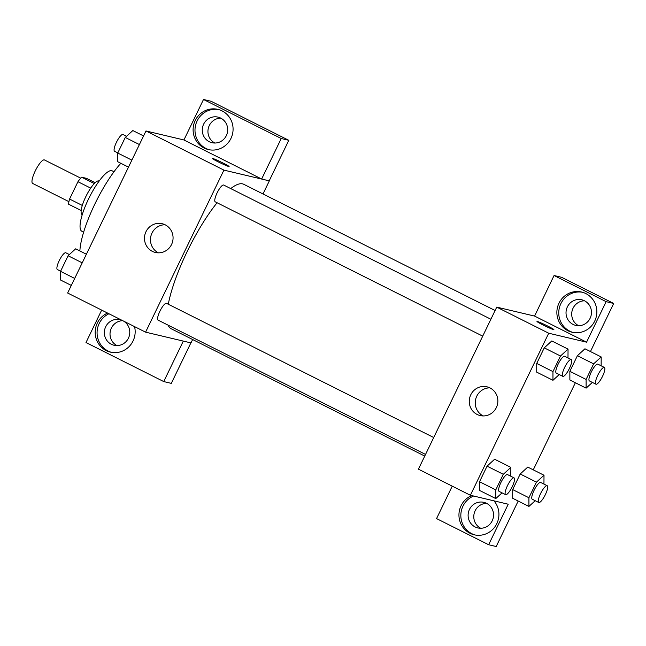 <?xml version="1.0" encoding="UTF-8"?>
<svg xmlns="http://www.w3.org/2000/svg" width="646" height="646" viewBox="0 0 646 646"><rect width="100%" height="100%" fill="white"/><g stroke="black" fill="none" stroke-linecap="round" stroke-linejoin="round"><path stroke-width="0.97" d="M80.718 178.159L44.469 159.958A13.146 3.319 116.7 0 0 35.603 170.213A13.146 3.319 116.7 0 0 32.671 183.448L68.92 201.657M82.308 205.436L69.574 199.041L77.948 181.72A17.846 4.506 116.7 0 1 81.646 177.198L86.499 178.344L95.156 182.697M69.574 199.041A17.846 4.506 116.7 0 0 68.589 204.201L81.178 210.523M82.268 214.658L82.107 214.577A18.782 4.74 -63.3 0 1 86.298 195.673A18.782 4.74 -63.3 0 1 98.959 181.017L99.121 181.098M90.698 188.123L77.948 181.72M94.292 183.545L81.646 177.198M83.649 232.164L81.856 231.268A33.802 8.527 -63.3 0 1 89.406 197.232A33.802 8.527 -63.3 0 1 112.202 170.851L113.987 171.747M79.878 250.971A60.094 15.165 -63.3 0 1 120.842 163.293M192.637 339.513L190.99 342.913L145.592 332.157L67.636 293.018L145.972 130.968L183.924 139.964L203.498 99.476L281.236 138.519L261.654 179.023L269.325 180.872L263.003 193.962M218.275 161.888A9.391 0.541 -154.2 0 1 212.187 158.359A9.391 0.541 -154.2 0 1 220.875 161.96A9.391 0.541 -154.2 0 1 229.096 166.531A9.391 0.541 -154.2 0 1 218.275 161.888M261.654 179.023L183.916 139.988M145.592 332.157L223.92 170.116L145.972 130.968M223.92 170.116L269.325 180.872M229.096 166.539A9.391 0.541 25.8 0 0 220.875 161.96A9.391 0.541 25.8 0 0 212.187 158.359M195.229 120.495A20.656 19.953 103.3 0 1 217.847 109.36A20.656 19.953 103.3 0 1 232.503 134.061A20.656 19.953 103.3 0 1 208.327 149.565A20.656 19.953 103.3 0 1 195.229 120.495M218.792 109.61A20.656 19.953 -76.7 0 0 197.119 120.939A20.656 19.953 -76.7 0 0 209.28 149.767M220.69 118.097A13.146 12.694 103.3 0 1 226.916 134.255A13.146 12.694 103.3 0 1 211.953 142.701A13.146 12.694 103.3 0 1 209.272 141.732A13.146 12.694 103.3 0 1 203.046 125.566A13.146 12.694 103.3 0 1 218.009 117.12A13.146 12.694 103.3 0 1 220.69 118.097M214.868 143.032A13.146 12.694 103.3 0 1 208.303 128.328A13.146 12.694 103.3 0 1 220.77 118.137M281.236 138.519L288.81 140.311L269.22 180.815M203.498 99.476L211.064 101.269L288.81 140.311M145.996 231.672A14.769 14.269 103.3 0 1 162.178 223.718A14.769 14.269 103.3 0 1 172.66 241.378A14.769 14.269 103.3 0 1 155.371 252.465A14.769 14.269 103.3 0 1 145.996 231.672M165.085 224.76A14.769 14.269 -76.7 0 0 151.98 233.093A14.769 14.269 -76.7 0 0 158.44 252.836M134.546 326.61A20.656 19.953 103.3 0 1 110.409 352.118A20.656 19.953 103.3 0 1 97.312 323.048A20.656 19.953 103.3 0 1 107.575 313.068M101.672 310.104L85.999 342.541L163.737 381.576L183.311 341.096M108.94 313.754A20.656 19.953 -76.7 0 0 99.201 323.493A20.656 19.953 -76.7 0 0 111.362 352.32M123.709 321.175A13.146 12.694 103.3 0 1 128.804 337.325A13.146 12.694 103.3 0 1 114.035 345.255A13.146 12.694 103.3 0 1 111.354 344.278A13.146 12.694 103.3 0 1 105.128 328.12A13.146 12.694 103.3 0 1 120.091 319.673A13.146 12.694 103.3 0 1 121.795 320.214M116.95 345.586A13.146 12.694 103.3 0 1 110.369 330.938A13.146 12.694 103.3 0 1 122.748 320.691M163.737 381.576L171.303 383.369L190.877 342.889M433.708 437.528L166.506 303.345A9.391 2.366 116.7 0 0 166.369 303.297A9.391 2.366 116.7 0 0 160.055 310.92A9.391 2.366 116.7 0 0 158.076 320.125L425.528 454.437M490.887 319.237L223.694 185.055A9.391 2.366 116.7 0 0 223.556 185.006A9.391 2.366 116.7 0 0 217.234 192.629A9.391 2.366 116.7 0 0 215.263 201.835L482.715 336.146M495.102 310.516L243.728 184.28A80.831 20.389 116.7 0 0 242.581 183.868A80.831 20.389 116.7 0 0 230.735 188.592M217.08 202.747A80.831 20.389 116.7 0 0 168.275 304.234M168.154 325.188A80.831 20.389 116.7 0 0 171.182 328.749L424.737 456.076M452.24 486.147L436.559 518.585L488.634 544.731L508.216 504.219L470.377 495.256L418.414 469.166L496.742 307.125L534.581 316.08L554.066 275.519L606.134 301.666L586.552 342.178L534.581 316.08M584.533 300.81A13.146 12.694 -76.7 0 0 572.065 311.001A13.146 12.694 -76.7 0 0 578.63 325.705M486.616 503.363A13.146 12.694 -76.7 0 0 474.148 513.554A13.146 12.694 -76.7 0 0 480.713 528.258M554.066 275.519L561.632 277.312L613.7 303.459L590.444 351.561M488.634 544.731L496.201 546.524L518.189 501.038M533.265 469.852L575.368 382.747M573.034 324.405A13.146 12.694 103.3 0 1 566.808 308.239A13.146 12.694 103.3 0 1 581.771 299.792A13.146 12.694 103.3 0 1 584.46 300.77A13.146 12.694 103.3 0 1 590.686 316.928A13.146 12.694 103.3 0 1 575.715 325.374A13.146 12.694 103.3 0 1 573.034 324.405M582.555 292.283A20.656 19.953 -76.7 0 0 560.881 303.612A20.656 19.953 -76.7 0 0 573.042 332.44M558.992 303.168A20.656 19.953 103.3 0 1 581.618 292.04A20.656 19.953 103.3 0 1 596.266 316.734A20.656 19.953 103.3 0 1 572.09 332.238A20.656 19.953 103.3 0 1 558.992 303.168M475.117 526.95A13.146 12.694 103.3 0 1 468.891 510.792A13.146 12.694 103.3 0 1 483.854 502.346A13.146 12.694 103.3 0 1 493.181 518.068A13.146 12.694 103.3 0 1 477.798 527.927A13.146 12.694 103.3 0 1 475.117 526.95M473.615 496.023A20.656 19.953 -76.7 0 0 462.964 506.165A20.656 19.953 -76.7 0 0 475.125 534.993M493.956 500.844A20.656 19.953 103.3 0 1 496.031 525.109A20.656 19.953 103.3 0 1 474.172 534.791A20.656 19.953 103.3 0 1 461.074 505.721A20.656 19.953 103.3 0 1 471.717 495.579M606.134 301.666L613.7 303.459M592.382 382.416L586.116 388.141L569.877 379.985L569.861 371.297L577.395 355.704L584.953 348.783L601.192 356.955L601.135 365.798M559.234 374.567L552.968 380.292L536.721 372.153M536.729 372.136L536.713 363.448L544.255 347.855L551.813 340.935M479.558 490.435L479.534 481.738L487.068 466.146L494.626 459.225L510.857 467.397L510.8 476.239M535.195 500.707L528.929 506.432L512.69 498.276L512.674 489.587L520.216 473.994L527.774 467.074M470.377 495.256L548.712 333.215L586.552 342.178M489.983 387.915A14.769 14.269 103.3 0 1 496.976 406.076A14.769 14.269 103.3 0 1 480.156 415.564A14.769 14.269 103.3 0 1 469.674 397.904A14.769 14.269 103.3 0 1 486.963 386.817A14.769 14.269 103.3 0 1 489.983 387.915M548.712 333.215L496.742 307.125M489.878 387.858A14.769 14.269 -76.7 0 0 475.658 399.317A14.769 14.269 -76.7 0 0 483.224 415.935M543.068 324.986A9.391 0.541 -154.2 0 1 536.979 321.458A9.391 0.541 -154.2 0 1 545.668 325.059A9.391 0.541 -154.2 0 1 553.888 329.63A9.391 0.541 -154.2 0 1 543.068 324.986M553.88 329.638A9.391 0.541 25.8 0 0 545.668 325.067A9.391 0.541 25.8 0 0 536.979 321.466M502.047 492.858L495.781 498.583L495.773 489.894L503.307 474.301L510.857 467.397M514.03 477.862L507.538 474.6A9.391 2.366 116.7 0 0 501.207 481.924A9.391 2.366 116.7 0 0 499.108 491.38L505.6 494.642A9.391 2.366 116.7 0 0 505.737 494.691A9.391 2.366 116.7 0 0 512.06 487.068A9.391 2.366 116.7 0 0 514.03 477.862A9.391 2.366 116.7 0 0 507.699 485.186A9.391 2.366 116.7 0 0 505.6 494.642M495.781 498.583L479.542 490.427M495.773 489.894L479.534 481.738L487.068 466.146L494.618 459.241M503.307 474.301L487.068 466.146M552.968 380.292L552.952 371.603L560.494 356.011L568.044 349.106L567.987 357.949M571.217 359.572L564.717 356.309A9.391 2.366 116.7 0 0 558.386 363.633A9.391 2.366 116.7 0 0 556.295 373.089L562.787 376.352A9.391 2.366 116.7 0 0 562.924 376.4A9.391 2.366 116.7 0 0 569.247 368.777A9.391 2.366 116.7 0 0 571.217 359.572A9.391 2.366 116.7 0 0 564.887 366.896A9.391 2.366 116.7 0 0 562.787 376.352M568.044 349.106L551.805 340.951L544.255 347.855L536.713 363.448L552.952 371.603M560.494 356.011L544.255 347.855M528.929 506.432L528.913 497.743L536.455 482.15L544.005 475.246L543.948 484.088M547.178 485.711L540.678 482.449A9.391 2.366 116.7 0 0 534.347 489.781A9.391 2.366 116.7 0 0 532.256 499.229L538.748 502.491A9.391 2.366 116.7 0 0 538.885 502.54A9.391 2.366 116.7 0 0 545.208 494.917A9.391 2.366 116.7 0 0 547.178 485.711A9.391 2.366 116.7 0 0 540.847 493.043A9.391 2.366 116.7 0 0 538.748 502.491M544.005 475.246L527.766 467.09L520.216 473.994L512.674 489.587L528.913 497.743M536.455 482.15L520.216 473.994M586.116 388.141L586.1 379.452L593.634 363.86L601.192 356.955M604.357 367.421L597.865 364.158A9.391 2.366 116.7 0 0 591.534 371.49A9.391 2.366 116.7 0 0 589.435 380.938L595.935 384.2A9.391 2.366 116.7 0 0 596.064 384.249A9.391 2.366 116.7 0 0 602.387 376.626A9.391 2.366 116.7 0 0 604.357 367.421A9.391 2.366 116.7 0 0 598.026 374.753A9.391 2.366 116.7 0 0 595.935 384.2M586.1 379.452L569.861 371.297L577.395 355.704L584.953 348.8M593.634 363.86L577.395 355.704M71.31 285.419L60.562 280.025L60.554 271.336L68.088 255.743L75.639 248.839L86.386 254.233M74.686 278.434L60.554 271.336M82.228 262.841L68.088 255.743M69.38 254.564L65.819 252.78A9.391 2.366 116.7 0 0 59.489 260.112A9.391 2.366 116.7 0 0 57.397 269.568L60.627 271.183M128.489 167.128L117.75 161.734L117.734 153.045L125.276 137.453L132.826 130.549L143.565 135.943M131.873 160.143L117.734 153.045M139.407 144.551L125.276 137.453M126.559 136.274L123.006 134.489A9.391 2.366 116.7 0 0 116.676 141.821A9.391 2.366 116.7 0 0 114.576 151.277L117.806 152.892"/></g></svg>

